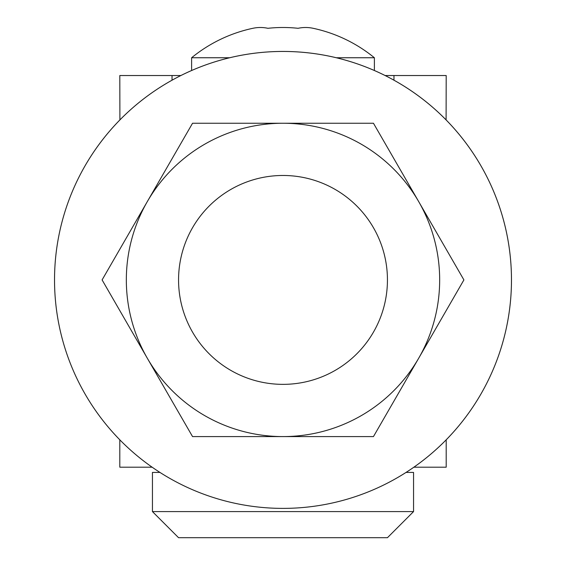 <?xml version="1.0" encoding="UTF-8"?>
<svg xmlns="http://www.w3.org/2000/svg" width="566" height="566" viewBox="0 0 566 566"><rect width="100%" height="100%" fill="white"/><g stroke="black" fill="none" stroke-linecap="round" stroke-linejoin="round"><path stroke-width="0.85" d="M393.971 80.202L393.971 75.533L385.113 75.533M180.887 75.533L172.029 75.533L172.029 80.202M393.971 75.533L446.192 75.533L446.1 119.921M119.9 119.921L119.808 75.533L172.029 75.533M446.192 439.817L446.192 467.198L413.866 467.198M152.134 467.198L119.808 467.198L119.808 439.817M283 175.474A104.448 104.448 0 0 1 373.454 332.136A104.448 104.448 0 0 1 192.546 332.136A104.448 104.448 0 0 1 283 175.474M152.445 511.586L413.555 511.586L387.448 537.7L178.552 537.7L152.445 511.586L152.445 472.419L159.945 472.419M406.055 472.419L413.555 472.419L413.555 511.586M222.537 59.586A228.473 228.473 0 0 1 504.044 337.718A228.473 228.473 0 0 1 122.426 442.442A228.473 228.473 0 0 1 222.537 59.586M374.388 70.517L374.388 57.753L336.324 57.753M229.676 57.753L191.612 57.753L191.612 70.517M191.619 57.746A144.266 144.266 0 0 1 252.846 28.3A141.882 70.941 90 0 1 267.923 28.3A141.882 141.882 0 0 1 298.077 28.3A141.882 70.941 -90 0 1 313.154 28.3A144.266 144.266 0 0 1 374.388 57.753M96.928 147.344A228.473 228.473 0 0 1 490.849 185.061A228.473 228.473 0 0 1 261.223 507.348A228.473 228.473 0 0 1 96.928 147.344M147.323 201.581A156.669 156.669 0 0 1 418.677 201.581A156.669 156.669 0 0 1 283 436.584A156.669 156.669 0 0 1 147.323 201.581L192.546 123.246L373.454 123.246L463.901 279.915L373.454 436.584L192.546 436.584L102.099 279.915L147.323 201.581"/></g></svg>
